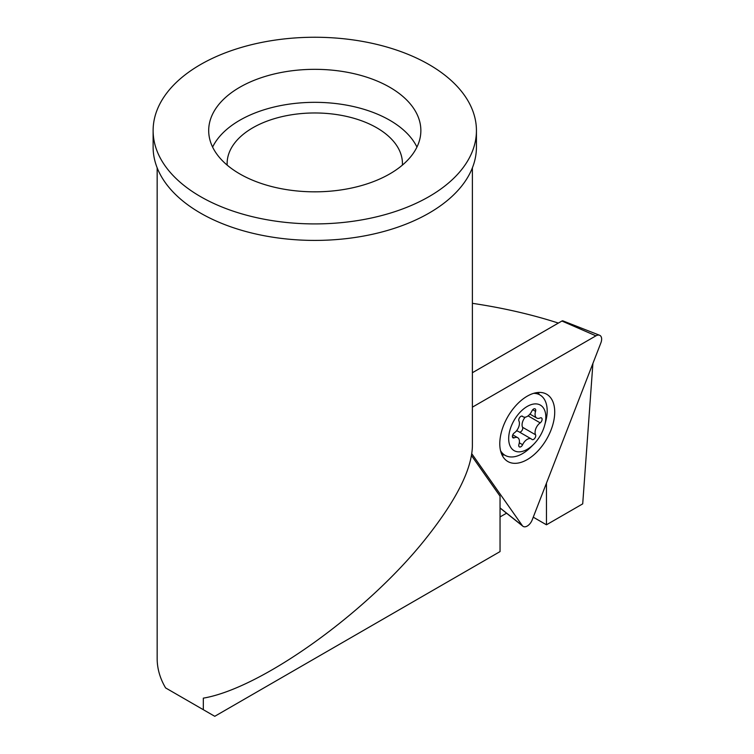 <?xml version="1.0" encoding="UTF-8"?>
<svg xmlns="http://www.w3.org/2000/svg" width="754" height="754" viewBox="0 0 754 754"><rect width="100%" height="100%" fill="white"/><g stroke="black" fill="none" stroke-linecap="round" stroke-linejoin="round"><path stroke-width="1.13" d="M520.891 416.359A3.035 1.753 -60 0 1 522.409 416.208A3.035 1.753 -60 0 1 522.626 416.378A8.087 4.665 120 0 0 523.21 416.83A8.087 4.665 120 0 0 527.253 416.425A8.087 4.665 120 0 0 531.872 411.034A3.035 1.753 -60 0 1 533.606 409.017A3.035 1.753 -60 0 1 535.123 408.866A3.035 1.753 -60 0 1 535.566 411.364A8.087 4.665 120 0 0 536.744 418.036A8.087 4.665 120 0 0 540.194 417.942A3.035 1.753 -60 0 1 541.485 417.914A3.035 1.753 -60 0 1 541.985 420.195A3.035 1.753 -60 0 1 540.194 422.862A8.087 4.665 120 0 0 535.566 434.785A3.035 1.753 -60 0 1 533.606 439.394A3.035 1.753 -60 0 1 532.098 439.544A3.035 1.753 -60 0 1 531.872 439.375A8.087 4.665 120 0 0 531.287 438.922A8.087 4.665 120 0 0 527.253 439.328A8.087 4.665 120 0 0 522.626 444.719A3.035 1.753 -60 0 1 520.891 446.736A3.035 1.753 -60 0 1 519.374 446.886A3.035 1.753 -60 0 1 518.931 444.389A8.087 4.665 120 0 0 517.753 437.716A8.087 4.665 120 0 0 514.313 437.81A3.035 1.753 -60 0 1 513.022 437.848A3.035 1.753 -60 0 1 512.513 435.558A3.035 1.753 -60 0 1 514.313 432.89A8.087 4.665 120 0 0 518.931 420.968A3.035 1.753 -60 0 1 520.891 416.359M531.287 438.922L518.29 431.42A8.087 4.665 120 0 0 516.283 431.081M525.218 417.169A8.087 4.665 120 0 0 522.56 427.282A3.035 1.753 -60 0 1 520.609 431.891A3.035 1.753 -60 0 1 519.61 432.183M527.253 449.327A26.267 15.165 120 0 0 533.785 444.181A26.267 15.165 120 0 0 544.642 425.388A26.267 15.165 120 0 0 527.253 406.425A26.267 15.165 120 0 0 508.677 438.602A26.267 15.165 120 0 0 527.253 449.327M500.543 450.704A34.854 20.122 120 0 0 505.105 455.341A34.854 20.122 120 0 0 522.531 453.616A34.854 20.122 120 0 0 531.202 446.792L533.785 444.181M544.642 425.388L545.604 421.844A34.854 20.122 120 0 0 539.968 394.964A34.854 20.122 120 0 0 533.672 393.334M471.816 453.785L522.305 525.604A8.087 4.665 120 0 0 522.871 526.217A8.087 4.665 120 0 0 530.109 523.512A8.087 4.665 120 0 0 532.201 519.892L600.881 342.882A8.087 4.665 120 0 0 599.6 335.266A8.087 4.665 120 0 0 595.924 335.841L472.39 407.16M502.051 455.039A37.889 21.875 120 0 0 504.388 454.926M540.986 447.414A38.84 22.422 -60 0 1 507.122 461.071A38.84 22.422 -60 0 1 513.521 408.338A38.84 22.422 -60 0 1 545.934 393.842A38.84 22.422 -60 0 1 540.986 447.414M472.39 372.721L561.918 321.025A2.177 1.254 -60 0 1 562.908 320.874L599.6 335.266M539.242 394.549A37.889 21.875 120 0 0 538.168 392.476M239.763 87.275A106.088 61.253 0 0 0 208.688 130.583A106.088 61.253 0 0 0 274.183 187.171A106.088 61.253 0 0 0 389.79 173.891A106.088 61.253 180 0 0 420.864 130.583A106.088 61.253 180 0 0 355.379 73.996A106.088 61.253 180 0 0 239.763 87.275M416.943 147.077A106.088 61.253 180 0 0 239.763 120.272A106.088 61.253 0 0 0 212.609 147.077M402.4 165.117A87.662 50.612 0 0 0 402.438 163.58A87.662 50.612 0 0 0 348.329 116.823A87.662 50.612 0 0 0 252.797 127.794A87.662 50.612 0 0 0 227.124 163.58A87.662 50.612 0 0 0 227.161 165.117M153.119 130.583L153.119 147.077A161.658 93.336 0 0 0 252.92 233.306A161.658 93.336 0 0 0 429.092 213.08A161.658 93.336 0 0 0 476.434 147.077L476.434 130.583A161.658 93.336 0 0 0 376.642 44.354A161.658 93.336 0 0 0 200.47 64.59A161.658 93.336 0 0 0 153.119 130.583A161.658 93.336 0 0 0 252.92 216.813A161.658 93.336 0 0 0 429.092 196.577A161.658 93.336 0 0 0 476.434 130.583M472.39 167.822L472.39 446.302C471.693 469.535 456.302 500.119 426.227 538.054C367.905 611.928 261.657 688.242 203.326 698.147L203.326 709.702L165.597 687.912A157.614 90.998 180 0 1 157.162 658.553L157.162 167.822M471.523 455.614L500.043 496.189L500.043 551.589L214.758 716.3L203.326 709.702M592.908 363.437L582.71 503.87L546.452 524.793L546.452 483.144M558.365 323.08C531.853 314.512 503.201 307.924 472.39 303.325M533.257 517.178L546.452 524.793M506.547 513.191L500.043 516.942M522.154 416.104L522.626 416.378M532.739 409.733L535.566 411.364M519.317 442.805L522.626 444.719M522.56 427.282L535.566 434.785M528.083 415.878L540.194 422.862M512.4 436.707L514.313 437.81M500.043 507.932L522.305 525.604M561.918 321.025L595.924 335.841M521.891 416.067L523.21 416.83M536.113 392.74L539.968 394.964M501.25 453.116L505.105 455.341M529.939 414.106L536.744 418.036M512.767 434.841L517.753 437.716M500.043 508.007L522.871 526.217"/></g></svg>
